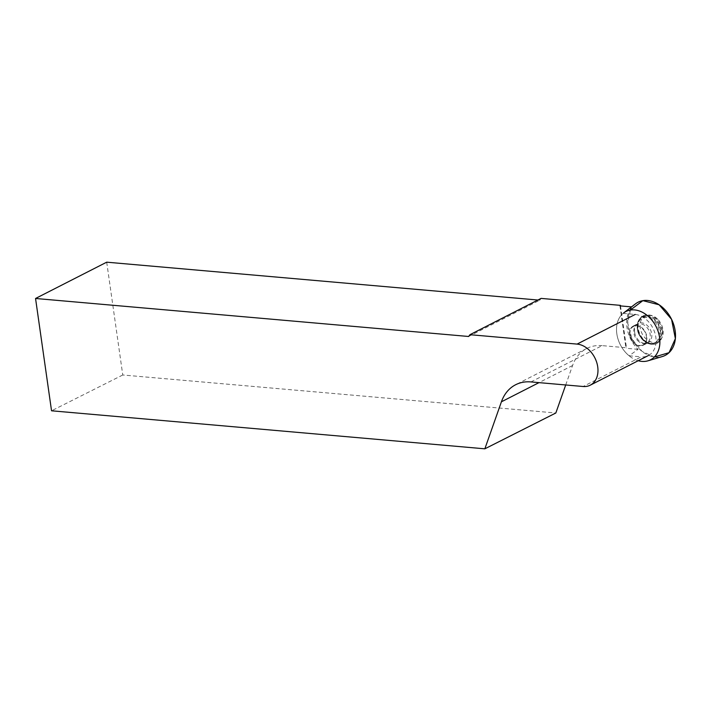 <?xml version="1.0" encoding="UTF-8"?>
<svg xmlns="http://www.w3.org/2000/svg" width="711" height="711" viewBox="0 0 711 711"><rect width="100%" height="100%" fill="white"/><g stroke="black" fill="none" stroke-linecap="round" stroke-linejoin="round"><path stroke-width="0.53" stroke-dasharray="3.56 2.67" d="M635.518 303.837A29.844 22.094 -117 0 0 631.937 338.863A29.844 22.094 -117 0 0 662.394 356.522M658.288 319.834A14.433 10.683 63 0 1 657.417 342.009A14.433 10.683 63 0 1 644.939 337.805A14.433 10.683 63 0 1 644.344 316.377A14.433 10.683 63 0 1 658.288 319.834M642.993 329.22A10.345 7.652 63 0 1 642.904 344.871A10.345 7.652 63 0 1 631.386 339.138A10.345 7.652 63 0 1 633.51 326.447A10.345 7.652 63 0 1 642.993 329.22M638.22 360.717A27.098 20.059 63 0 1 617.975 338.943A27.098 20.059 63 0 1 623.591 312.973M620.499 305.917L626.453 347.768L602.093 345.626L530.939 381.923M565.707 384.971L572.568 365.516A47.939 35.488 63 0 1 586.788 348.443A47.939 35.488 63 0 1 602.093 345.626M106.703 262.181L122.763 374.99L555.833 412.993M541.107 298.398L539.782 300.184L537.925 300.024M631.99 306.93L623.076 313.391A27.098 20.059 -117 0 0 629.111 355.793L638.034 349.332A29.586 21.899 63 0 1 631.99 306.93L631.528 306.885M662.448 330.535A15.358 11.367 -117 0 0 642.593 316.235A15.358 11.367 -117 0 0 640.202 334.641A15.358 11.367 -117 0 0 656.511 343.511A15.358 11.367 -117 0 0 662.448 330.535M623.076 313.391L635.199 314.458A22.325 16.522 63 0 1 654.769 332.606A22.325 16.522 63 0 1 648.361 355.544A22.325 16.522 63 0 1 641.233 356.86L583.118 386.5M629.111 355.793L641.233 356.86M638.034 349.332L626.08 348.283L626.453 347.768M122.763 374.99L51.539 410.789M629.679 334.908A10.807 7.999 63 0 1 633.297 326.029A10.807 7.999 63 0 1 645.339 332.019A10.807 7.999 63 0 1 643.126 345.288A10.807 7.999 63 0 1 629.679 334.908M468.62 336.481L539.782 300.184M619.912 305.614L625.947 348.017M620.045 305.881L626.08 348.283M630.399 310.058L627.733 323.132L632.052 339.085L642.077 351.394L654.342 357.011M642.628 338.871A14.149 10.469 -117 0 0 654.867 342.995A14.149 10.469 -117 0 0 658.502 325.309A14.149 10.469 -117 0 0 642.042 317.87A14.149 10.469 -117 0 0 642.628 338.871M642.113 338.978A13.731 10.158 63 0 1 637.518 326.162A13.731 10.158 63 0 1 650.121 318.359A13.731 10.158 63 0 1 659.213 336.17A13.731 10.158 63 0 1 645.49 341.795A13.731 10.158 63 0 1 642.113 338.978M637.234 340.151A10.345 7.652 -117 0 0 646.717 342.933A10.345 7.652 -117 0 0 646.797 327.282A10.345 7.652 -117 0 0 637.314 324.509A10.345 7.652 -117 0 0 637.234 340.151M637.589 328.766A15.278 11.305 63 0 1 641.944 316.653A15.278 11.305 63 0 1 661.701 330.882A15.278 11.305 63 0 1 655.791 343.786A15.278 11.305 63 0 1 637.589 328.766M637.367 329.069A14.869 11.012 63 0 1 653.24 318.386A14.869 11.012 63 0 1 656.724 342.844A14.869 11.012 63 0 1 637.367 329.069M634.647 332.375A10.807 7.999 63 0 1 638.265 323.496A10.807 7.999 63 0 1 650.307 329.486A10.807 7.999 63 0 1 648.085 342.755A10.807 7.999 63 0 1 634.647 332.375M572.568 365.516L539.009 382.634M642.904 344.871L647.623 342.666L645.49 341.795C648.681 343.689 651.8 344.088 654.867 342.995L657.417 342.009M633.51 326.447L638.06 323.932L637.518 326.162C637.856 322.465 639.367 319.701 642.042 317.87L644.344 316.377M642.593 316.235L641.944 316.653C638.247 319.301 636.718 323.425 637.358 329.033C640.46 340.382 646.601 345.297 655.791 343.786L656.511 343.511M633.297 326.029L638.318 323.461C638.398 324.527 637.34 321.656 637.474 329.415C637.749 333.086 639.909 336.916 643.962 340.907L648.148 342.729L643.126 345.288M586.788 348.443L515.635 384.74"/><path stroke-width="1.07" d="M647.988 360.806L662.394 356.522A29.844 22.094 -117 0 0 675.45 333.601A29.844 22.094 -117 0 0 659.159 304.797A29.844 22.094 -117 0 0 635.518 303.837L623.591 312.973A27.098 20.059 63 0 1 645.055 313.844A27.098 20.059 63 0 1 650.743 318.795A27.098 20.059 63 0 1 647.988 360.806A27.098 20.059 63 0 1 638.22 360.717M631.528 306.885L620.045 305.881L620.419 305.357L620.499 305.917M565.707 384.971L555.833 412.993L484.849 448.819L501.406 401.813A47.939 35.488 -117 0 1 515.635 384.74A47.939 35.488 -117 0 1 530.939 381.923L583.118 386.5A22.325 16.522 63 0 0 590.246 385.184A22.325 16.522 63 0 0 596.662 362.246A22.325 16.522 63 0 0 577.083 344.097L469.953 334.694L541.107 298.398L620.419 305.357M537.925 300.024L106.703 262.181L35.55 298.478L468.62 336.481L469.953 334.694M35.55 298.478L51.539 410.789L484.849 448.819M654.342 357.011L669.042 352.674L675.37 338.64L671.566 319.328L659.159 304.797L642.86 300.646L630.399 310.058M635.199 314.458L577.083 344.097M539.009 382.634L501.406 401.813M648.361 355.544L590.246 385.184"/></g></svg>
